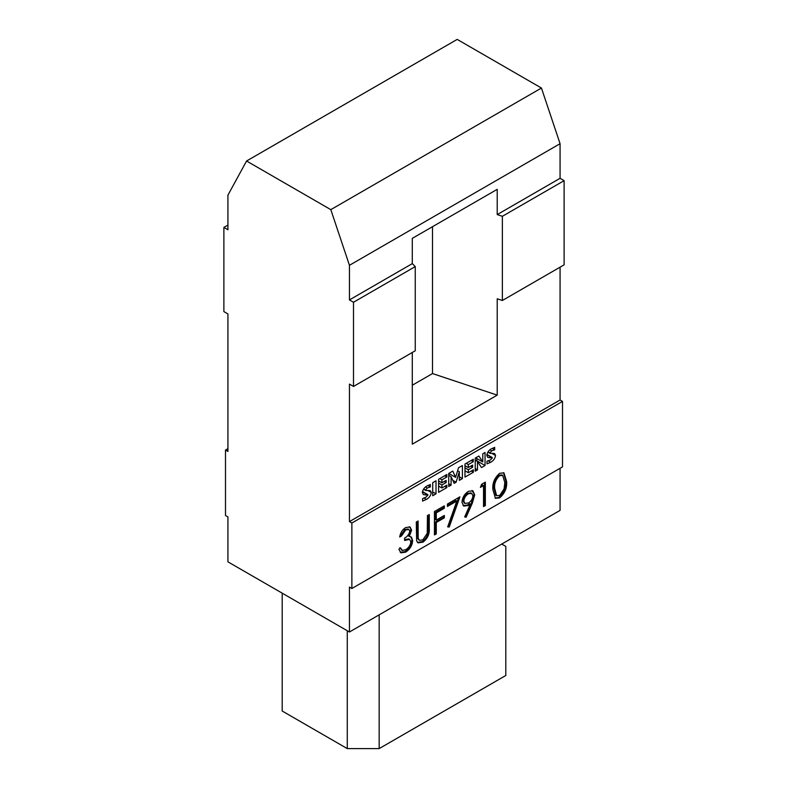 <?xml version="1.0" encoding="UTF-8"?>
<svg xmlns="http://www.w3.org/2000/svg" width="788" height="788" viewBox="0 0 788 788"><rect width="100%" height="100%" fill="white"/><g stroke="black" fill="none" stroke-linecap="round" stroke-linejoin="round"><path stroke-width="1.18" d="M282.202 593.177L282.202 711.032L347.272 748.6L379.166 748.6L505.798 675.493L505.798 546.399L501.739 544.065M347.272 630.735L347.272 748.6M412.291 352.492L412.291 444.166L497.218 395.133L432.514 373.561L412.291 385.233M432.514 373.561L432.514 226.698M504.822 482.611L502.734 475.42L499.71 475.666C495.81 479.34 494.135 483.596 494.697 488.461L496.617 495.691L499.71 495.455L504.054 488.934L504.822 482.611M468.338 493.781C465.619 495.573 464.102 497.996 463.797 501.05L464.92 503.414L468.515 502.971C471.214 501.227 472.672 498.843 472.889 495.8L471.746 493.377L468.338 493.781M379.166 614.837L379.166 748.6M497.218 395.133L497.218 298.79L502.36 300.494L502.36 216.306L497.218 214.592L497.218 189.337L412.291 238.37L412.291 263.625L415.256 266.59L415.256 350.778L353.497 386.445L353.497 302.257L349.448 299.913L349.448 265.3L330.812 209.647L246.565 161.008L227.929 195.148L227.929 229.761L223.881 227.417L223.881 311.605L227.929 313.949L227.929 451.455L225.496 450.056L225.496 515.529L227.929 516.938L227.929 561.834L349.448 631.996L349.448 587.09L351.872 588.498L351.872 523.015L349.448 521.607L349.448 384.101L353.497 386.445M502.734 475.42L501.917 474.947L498.902 475.203L499.71 475.666M498.902 475.203C494.992 478.868 493.327 483.133 493.889 487.989L495.81 495.228L496.617 495.691M470.82 492.953L467.53 493.357L468.338 493.82M467.52 493.357C464.959 494.992 463.433 497.415 462.94 500.607L463.758 501.07M462.93 500.626L464.25 502.921M412.291 263.625L349.448 299.913M415.256 266.59L353.497 302.257M502.36 300.494L564.119 264.837L564.119 180.649L502.36 216.306M564.119 180.649L560.071 178.315L497.218 214.592M227.929 448.648L225.496 450.056M560.071 178.315L560.071 143.702L541.435 88.039L457.188 39.4L246.565 161.008M541.435 88.039L330.812 209.647M560.071 468.289L560.071 510.388L349.448 631.996M560.071 143.702L349.448 265.3M227.929 225.082L223.881 227.417M351.872 588.498L562.504 466.89L562.504 401.407L560.071 400.009L349.448 521.607M560.071 400.009L560.071 267.171M503.532 472.672L505.827 481.104C506.339 487.476 504.005 492.914 498.843 497.425L495.061 498.055M458.675 497.563L448.451 526.512L449.259 526.985L447.683 526.896L456.823 501.03L456.016 500.557L447.436 505.512M448.451 526.512L447.83 526.482M476.691 460.99L476.947 458.567M422.161 541.651L417.482 542.4M428.455 515.007L428.455 528.196C428.849 533.643 426.751 538.135 422.161 541.691L422.969 542.164L418.034 542.863L416.645 540.883L416.281 522.04L418.103 520.986L418.182 538.066L419.403 540.361L422.87 539.819L427.244 533.348L427.451 515.588L429.263 514.544L429.263 528.669C429.657 534.106 427.559 538.608 422.969 542.164M417.285 521.459L417.364 537.603L418.625 539.741M448.727 475.164L449.19 473.657M400.668 535.515L399.89 535.958M409.317 526.729L411.651 530.186M410.804 529.743L408.42 535.909L409.238 536.372M410.499 536.539L412.646 540.578C412.282 545.454 409.947 549.325 405.643 552.161L400.915 552.831L398.886 549.167L400.708 548.123L402.294 550.438L405.672 549.748C408.814 547.759 410.528 545.109 410.834 541.829L409.632 539.356L404.599 540.479L404.599 538.076C407.317 536.697 409.051 534.422 409.79 531.25L408.952 529.477L405.721 529.94L401.486 535.978L399.664 537.032C400.491 532.629 402.501 529.467 405.692 527.546L410.075 527.005L411.612 530.216L409.248 536.392L411.434 537.12L412.646 540.578M411.848 540.095C411.247 545.119 408.913 548.97 404.835 551.659L405.643 552.132M404.835 551.698L400.196 552.25M399.91 547.64L402.274 550.457M402.235 550.438L401.466 549.994M409.632 539.356L408.824 538.894L404.599 539.603M407.977 529.024L404.914 529.526L405.721 529.999M404.904 529.457L400.718 535.495L401.525 535.968M443.516 515.913L443.516 517.371L435.469 522.02L435.469 533.417L434.454 533.998M443.516 506.32L443.516 507.777L435.469 512.427L435.469 519.617L436.276 520.09L444.324 515.441L444.324 517.844L436.276 522.483L436.276 533.88L434.454 534.934L434.454 511.54L444.324 505.847L444.324 508.25L436.276 512.889L436.276 520.09M471.559 502.646L465.324 516.77L464.792 516.652M473.933 494.411L471.529 502.626L472.337 503.099L466.132 517.243L464.684 516.908L470.318 504.153L468.18 505.561L463.718 506.063L461.985 502.212C462.349 497.553 464.496 493.918 468.427 491.328L472.908 490.835L474.701 494.894L472.367 503.108M472.042 490.51L474.691 494.903M467.373 505.078L463.058 505.532M470.318 504.153L469.5 503.69L467.373 505.098L468.18 505.561M417.364 537.603L418.172 538.066M458.508 467.786L455.592 477.361L452.804 471.086L448.727 473.44L448.727 486.491L451.081 485.132L451.081 476.641L454.184 483.339L456.094 482.236L459.325 471.667L459.325 480.375L462.389 478.602L462.389 465.55L458.508 467.786M448.766 473.421L455.592 477.361M472.633 465.078L468.308 467.57L468.308 464.575L473.273 461.719L473.273 459.266L464.979 464.053L464.979 477.104L473.371 472.258L473.371 469.815L468.308 472.741L468.308 469.746L472.633 467.245L472.633 465.078M464.979 465.649L468.308 467.57M427.884 485.516L430.356 486.945L430.356 484.502L427.066 485.94C424.466 487.289 422.9 489.476 422.348 492.52M436.01 493.83L436.01 480.779L432.711 482.68L432.711 495.731L436.01 493.83L432.711 491.929M438.601 492.333L446.845 487.575L446.845 485.132L441.901 487.989L441.901 484.994L446.136 482.551L446.136 480.375L441.901 482.817L441.901 479.833L446.845 476.976L446.845 474.524L438.601 479.281L438.601 492.333M444.728 486.354L446.845 487.575M471.254 471.037L473.371 472.258M487.999 451.869L490.993 453.346L489.86 452.972L491.643 450.884M443.516 517.371L444.324 517.844M435.469 522.02L436.276 522.483M465.324 516.77L466.132 517.243M417.285 534.53L418.103 535.003M426.042 497.149L422.585 498.587L422.585 501.109L426.347 499.405C429.086 498.006 430.731 495.711 431.302 492.52M424.84 494.844L427.914 494.953L422.407 491.81M470.751 466.161L472.633 467.245M464.979 467.826L468.308 469.746M490.461 459.956L487.004 461.207L487.004 463.876L490.668 462.27C493.318 460.901 494.953 458.655 495.544 455.543M435.469 512.427L436.276 512.889M466.191 463.354L468.308 464.575M464.979 470.81L468.308 472.741M489.919 449.82L491.663 450.825L494.677 449.82L494.687 447.367L491.426 448.776C488.846 450.125 487.309 452.292 486.797 455.306L487.772 457.434L489.279 457.582M492.362 457.897L490.471 459.887M443.516 507.777L444.324 508.25M499.651 473.302L503.946 472.869L506.635 481.576C507.147 487.939 504.812 493.386 499.651 497.888L495.445 498.321L492.874 489.515C492.283 483.221 494.539 477.824 499.651 473.302M505.827 481.104L506.635 481.576M438.601 483.093L441.901 484.994M438.601 486.078L441.901 487.989M471.155 460.488L473.273 461.719M481.488 467.579L485.044 465.521L485.044 452.47L482.778 453.78L482.778 461.935L478.887 456.025L475.233 458.133L475.233 471.194L477.489 469.884L477.489 461.453L481.488 467.579M476.947 460.842L485.044 465.521M456.823 501.03L447.436 506.448L447.436 504.044L459.906 496.854L449.259 526.985M439.783 478.602L441.901 479.833M438.601 480.916L441.901 482.817M491.85 453.366L495.583 455.523L494.578 453.553L493.042 453.405M498.843 497.425L499.651 497.888M427.914 490.51L431.351 492.49L430.317 490.697L428.721 490.53M423.599 489.043L426.613 490.54L425.471 490.146L427.263 488.058M428.731 490.471L426.603 490.569M562.504 401.407L351.872 523.015M444.255 481.458L446.136 482.551M452.785 480.325L456.094 482.236M444.728 475.745L446.845 476.976M459.325 476.839L462.389 478.602M457.621 470.692L459.325 471.667M492.214 448.382L494.687 449.81M425.53 486.994L427.273 487.999L430.356 486.964M427.973 494.962L426.062 497.061M448.727 475.282L451.081 476.641M448.727 483.773L451.081 485.132M475.233 460.143L477.489 461.453M475.233 468.574L477.489 469.884M475.716 457.858L482.778 461.935M493.052 453.327L490.993 453.396M435.469 533.417L436.276 533.88M489.269 457.651L492.303 457.887L486.846 454.656M422.329 492.53L423.373 494.608L424.86 494.785M480.414 487.408L481.606 484.325L485.349 482.157L485.349 505.551L483.527 506.595L483.527 485.605L480.414 487.408M480.877 486.206L482.719 485.142L483.527 485.605M484.541 482.63L484.541 505.078L485.349 505.551M484.541 505.078L483.527 505.66M493.889 487.989L494.697 488.461M424.062 498.095L426.347 499.415M428.455 528.196L429.263 528.669M488.274 460.901L490.658 462.28M470.869 492.874L471.677 493.337M464.201 503L464.762 503.315M487.851 452.085L490.175 453.425M422.457 491.545L427.657 494.549M423.491 489.19L425.796 490.52M408.007 528.965L408.667 529.349M486.885 454.41L492.027 457.375"/></g></svg>
